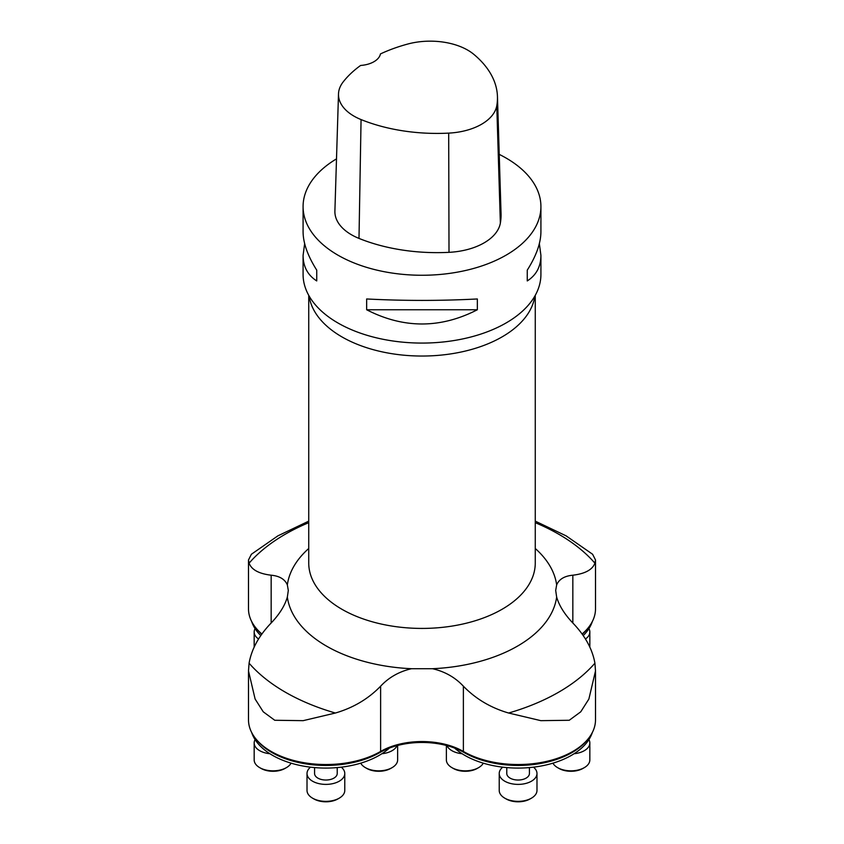 <?xml version="1.0" encoding="UTF-8"?>
<svg xmlns="http://www.w3.org/2000/svg" width="844" height="844" viewBox="0 0 844 844"><rect width="100%" height="100%" fill="white"/><g stroke="black" fill="none" stroke-linecap="round" stroke-linejoin="round"><path stroke-width="1.27" d="M248.495 671.803L248.495 719.848A77.395 44.679 0 0 0 255.247 738.089A77.395 44.679 0 0 0 380.623 751.445A58.521 33.781 180 0 1 463.377 751.445A77.395 44.679 0 0 0 588.753 738.089A77.395 44.679 0 0 0 595.505 719.848L595.505 671.771M287.35 597.056C284.903 605.559 279.512 614.2 271.167 622.988C258.929 635.711 251.565 649.11 249.085 663.194L248.495 670.938L255.11 699.022L263.254 711.819L274.754 720.27L303.154 720.66L335.384 713.022C353.246 707.821 368.332 698.874 380.623 686.183C388.862 677.394 399.149 671.571 411.471 668.712A135.061 77.975 180 0 1 287.35 597.056L288.31 590.452L287.35 584.892A135.061 77.975 180 0 1 308.735 548.494M432.529 668.712C444.82 671.539 455.106 677.363 463.377 686.183C475.668 698.874 490.754 707.821 508.615 713.022L540.846 720.66L569.246 720.27L580.746 711.819L588.88 699.043L595.505 670.938L594.914 663.194C592.435 649.11 585.071 635.711 572.833 622.988C564.53 614.242 559.129 605.591 556.65 597.056A135.061 77.975 180 0 1 432.529 668.712L411.471 668.712M535.265 548.494A135.061 77.975 180 0 1 556.65 584.892L555.69 590.452L556.65 597.056M556.65 584.892C559.097 579.206 564.488 575.988 572.833 575.207C585.071 573.741 592.435 569.732 594.914 563.18L595.505 559.962L592.604 554.255L566.092 535.845L535.265 521.138M582.075 634.034A77.395 44.679 0 0 0 588.753 627.113A77.395 44.679 0 0 0 595.505 608.872L595.505 560.247M248.495 560.237L248.495 608.872A77.395 44.679 0 0 0 255.247 627.113A77.395 44.679 0 0 0 261.925 634.034M308.735 521.138L277.908 535.845L251.396 554.255L248.495 559.962L249.085 563.18C251.565 569.732 258.929 573.741 271.167 575.207C279.469 575.977 284.871 579.206 287.35 584.892M539.358 243.589L540.92 255.426L540.92 274.416A118.92 68.659 180 0 1 528.893 304.505A118.92 68.659 180 0 1 422 343.075A118.92 68.659 180 0 1 315.107 304.505A118.92 68.659 180 0 1 303.08 274.416L303.08 255.426L304.642 243.589M583.193 635.616A75.506 43.593 0 0 0 592.309 621.564M251.691 732.539A75.506 43.593 0 0 0 311.425 767.27A75.506 43.593 0 0 0 389.411 748.058M454.589 748.058A75.506 43.593 0 0 0 532.575 767.27A75.506 43.593 0 0 0 592.309 732.539M251.691 621.564A75.506 43.593 0 0 0 260.807 635.616M588.753 738.089L587.762 739.376A76.308 44.057 180 0 1 464.147 752.542A59.607 34.414 0 0 0 379.853 752.542A76.308 44.057 180 0 1 256.238 739.376L255.247 738.089M261.745 634.277A76.308 44.057 180 0 1 256.238 628.4L255.247 627.113M588.753 627.113L587.762 628.4A76.308 44.057 180 0 1 582.254 634.277M499.226 154.378A118.92 68.659 180 0 1 506.094 158.05A118.92 68.659 180 0 1 540.92 206.601A118.92 68.659 180 0 1 422 275.26A118.92 68.659 180 0 1 303.08 206.601A118.92 68.659 180 0 1 336.503 158.872M366.655 309.759L366.655 298.966C403.548 300.886 440.452 300.886 477.345 298.966L477.345 309.759C440.452 328.717 403.548 328.717 366.655 309.759L477.345 309.759M540.92 255.426C540.835 266.662 536.278 275.176 527.257 280.936L527.257 270.143C536.278 255.88 540.835 243.083 540.92 231.752L540.92 206.601M303.08 206.601L303.08 231.752C303.165 243.083 307.722 255.88 316.743 270.143L316.743 280.936C307.722 275.176 303.165 266.662 303.08 255.426M497.454 96.585L501.051 213.69A135.916 78.471 180 0 1 500.355 223.122A56.632 32.694 180 0 1 449.008 252.335A135.916 78.471 180 0 1 358.995 238.409A56.632 32.694 180 0 1 334.899 211.063L338.497 93.958A53.024 30.616 180 0 1 343.118 81.995A132.308 76.393 180 0 1 360.62 65.452A22.651 13.082 180 0 0 380.444 53.932A132.308 76.393 180 0 1 407.694 44.057A53.024 30.616 180 0 1 473.716 54.269A132.308 76.393 180 0 1 497.454 96.585A132.308 76.393 180 0 1 496.778 105.764A53.024 30.616 180 0 1 448.691 133.12A132.308 76.393 180 0 1 361.063 119.574A53.024 30.616 180 0 1 338.497 93.958M527.257 280.936L527.257 270.143M316.743 270.143L316.743 280.936M584.312 767.639L582.972 768.409A16.986 9.812 180 0 1 558.95 768.409L557.61 767.639A18.874 10.898 0 0 0 584.312 767.639A18.874 10.898 0 0 0 589.84 759.938L589.84 742.984A18.874 10.898 180 0 1 574.11 753.724M588.922 739.618A18.874 10.898 180 0 1 589.84 742.984M552.936 763.166A18.874 10.898 0 0 0 557.61 767.639M531.456 798.16L530.116 798.93A16.986 9.812 180 0 1 506.094 798.93L504.765 798.16A18.874 10.898 0 0 0 531.456 798.16A18.874 10.898 0 0 0 536.984 790.448L536.984 773.494A18.874 10.898 180 0 1 518.111 784.392A18.874 10.898 180 0 1 499.226 773.494A18.874 10.898 180 0 1 500.661 769.327A18.874 10.898 180 0 1 502.739 767.164M506.78 767.586L506.78 773.494A11.331 6.541 0 0 0 513.774 779.539A11.331 6.541 0 0 0 529.431 773.494L529.431 767.586M533.471 767.164A18.874 10.898 180 0 1 536.984 773.494M499.226 773.494L499.226 790.448A18.874 10.898 0 0 0 504.765 798.16M478.601 767.639L477.271 768.409A16.986 9.812 180 0 1 453.239 768.409L451.909 767.639A18.874 10.898 0 0 0 478.601 767.639A18.874 10.898 0 0 0 483.285 763.166M462.101 753.724A18.874 10.898 180 0 1 446.94 745.621M446.381 745.474L446.381 759.938A18.874 10.898 0 0 0 451.909 767.639M588.922 628.643A18.874 10.898 180 0 1 589.84 632.008A18.874 10.898 180 0 1 585.43 639.014M392.101 767.639L390.761 768.409A16.986 9.812 180 0 1 366.739 768.409L365.399 767.639A18.874 10.898 0 0 0 392.101 767.639A18.874 10.898 0 0 0 397.629 759.938L397.629 745.474M397.07 745.621A18.874 10.898 180 0 1 381.899 753.724M360.726 763.166A18.874 10.898 0 0 0 365.399 767.639M339.246 798.16L337.906 798.93A16.986 9.812 180 0 1 313.884 798.93L312.544 798.16A18.874 10.898 0 0 0 339.246 798.16A18.874 10.898 0 0 0 344.774 790.448L344.774 773.494A18.874 10.898 180 0 1 325.9 784.392A18.874 10.898 180 0 1 307.016 773.494A18.874 10.898 180 0 1 308.45 769.327A18.874 10.898 180 0 1 310.529 767.164M314.569 767.586L314.569 773.494A11.331 6.541 0 0 0 321.564 779.539A11.331 6.541 0 0 0 337.22 773.494L337.22 767.586M341.261 767.164A18.874 10.898 180 0 1 344.774 773.494M307.016 773.494L307.016 790.448A18.874 10.898 0 0 0 312.544 798.16M286.39 767.639L285.061 768.409A16.986 9.812 180 0 1 261.028 768.409L259.699 767.639A18.874 10.898 0 0 0 286.39 767.639A18.874 10.898 0 0 0 291.074 763.166M269.89 753.724A18.874 10.898 180 0 1 254.171 742.984A18.874 10.898 180 0 1 255.088 739.629M254.171 742.984L254.171 759.938A18.874 10.898 0 0 0 259.699 767.639M258.57 639.003A18.874 10.898 180 0 1 254.171 632.008A18.874 10.898 180 0 1 255.088 628.653M380.623 686.183L380.623 751.445L379.853 752.542M463.377 686.183L463.377 751.445L464.147 752.542M572.833 575.207L572.833 622.988M271.167 575.207L271.167 622.988M249.085 663.194A193.403 111.661 0 0 0 335.384 713.022M508.615 713.022A193.403 111.661 0 0 0 594.914 663.194M594.914 563.18A193.403 111.661 0 0 0 535.265 522.679M308.735 522.679A193.403 111.661 0 0 0 249.085 563.18M308.735 295.347L308.735 563.032A113.265 65.389 0 0 0 422 628.421A113.265 65.389 0 0 0 535.265 563.032L535.265 295.347M534.874 296.022A113.265 65.389 180 0 1 461.003 352.043A113.265 65.389 180 0 1 341.915 336.893A113.265 65.389 180 0 1 309.126 296.022M496.778 105.764L500.355 223.122M448.691 133.12L449.008 252.335M361.063 119.574L358.995 238.409M589.84 632.008L589.84 647.063M254.171 632.008L254.171 647.053"/></g></svg>
